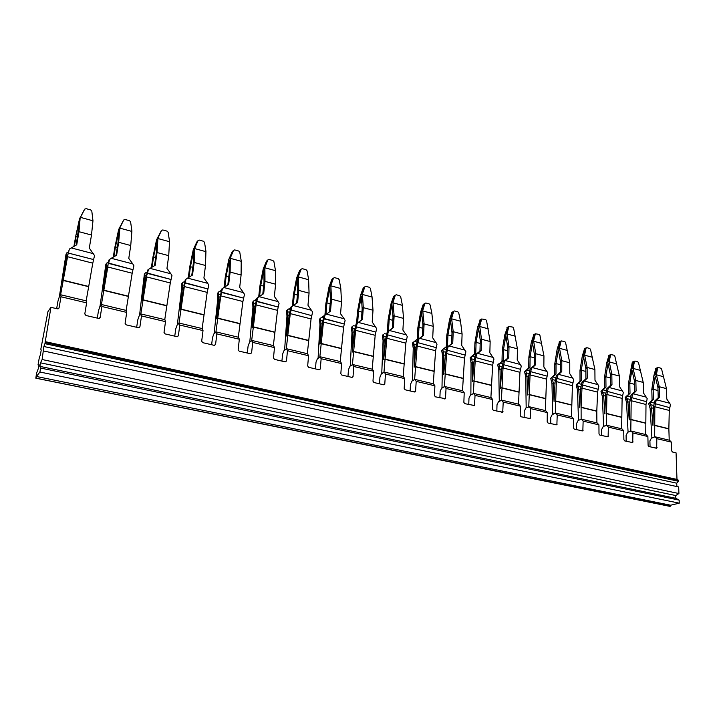 <?xml version="1.0" encoding="UTF-8"?>
<svg xmlns="http://www.w3.org/2000/svg" width="715" height="715" viewBox="0 0 715 715"><rect width="100%" height="100%" fill="white"/><g stroke="black" fill="none" stroke-linecap="round" stroke-linejoin="round"><path stroke-width="1.07" d="M656.54 448.26L648.907 446.526L648.103 445.356L647.879 436.525L646.092 434.64L631.148 431.074L627.734 432.218L626.09 435.238L626.197 441.244M631.148 431.074L632.909 432.959L647.879 436.525M650.06 446.795L649.908 440.86L651.562 437.884L655.012 436.776L656.817 438.653L671.367 442.12L669.535 440.243L655.012 436.776M677.713 479.631L678.49 481.284L44.938 343.665L50.926 307.325L47.95 311.624L40.818 349.224L41.22 350.073L40.255 355.489L39.531 356.454L38.029 364.882L39.057 364.73L38.422 368.279L36.528 373.302L35.83 378.19L669.58 506.3M56.637 308.657L57.96 301.14L59.336 296.752L60.632 295.009M97.303 318.121L98.491 310.712L99.823 306.646L101.333 305.019L107.804 266.999L132.186 273.228L126.126 310.399M136.672 327.291L137.754 319.971L139.121 315.985L140.81 314.162L146.7 276.937L170.295 282.961L164.754 319.632M174.764 336.157L175.729 328.936L177.132 325.03L178.938 323.546L184.345 286.554L207.189 292.381L202.131 328.56M211.631 344.737L212.489 337.614L213.919 333.78L215.867 332.359L220.792 295.858L242.903 301.516L238.309 337.212M247.327 353.049L248.096 346.015L249.553 342.262L251.626 340.894L256.086 304.876L277.518 310.355L273.353 345.577M281.916 361.102L282.586 354.157L284.07 350.475L286.268 348.902L290.29 313.617L311.07 318.926L307.316 353.693M315.449 368.904L316.03 362.058L317.54 358.43L319.837 356.919L323.457 322.09L343.611 327.238L340.242 361.567M347.964 376.474L348.464 369.709L349.993 366.151L352.388 364.954L355.623 330.303L375.187 335.308L372.184 369.199M379.513 383.812L379.933 377.136L381.479 373.641L384.241 372.077L385.465 374.034L404.717 378.619L403.448 376.662L384.241 372.077M410.133 390.944L410.481 384.348L412.046 380.916L414.906 379.406L416.202 381.354L434.899 385.805L433.549 383.857L414.906 379.406M439.877 397.871L440.154 391.355L441.736 387.977L444.381 386.663L446.598 353.55L464.518 358.126L462.498 390.774M468.763 404.592L468.977 398.157L470.568 394.832L473.312 393.822L475.207 360.861L492.626 365.302L490.901 397.558M496.845 411.125L496.997 404.77L498.605 401.499L501.394 400.284L503.02 367.966L519.948 372.292L518.509 404.154M524.149 417.489L524.247 411.197L525.856 407.988L528.743 407.05L530.065 374.875L546.537 379.075L545.357 410.571M550.711 423.664L550.747 417.453L552.373 414.289L555.609 413.02L557.226 414.932L573.448 418.802L571.803 416.89L555.609 413.02M576.549 429.679L576.54 423.539L578.167 420.429L581.465 419.205L583.136 421.108L598.929 424.862L597.231 422.967L581.465 419.205M601.708 435.542L601.646 429.465L603.281 426.399L606.338 425.568L606.91 394.501L622.113 398.389L621.639 428.803M656.701 448.216L656.817 438.653M671.367 442.12L671.653 450.852L672.449 452.005L676.068 452.845L676.98 479.416M35.884 378.146L670.697 506.22L35.83 378.19M39.915 372.032L40.612 368.064L39.888 366.393L675.818 498.292L679.143 500.098L679.25 503.154L39.915 372.032L36.402 376.483L36.179 377.779M39.888 366.393L40.523 362.827L42.122 359.529L43.865 346.516L44.938 343.665M59.39 296.796L60.775 294.786L61.007 296.761L59.059 307.924L57.468 308.853L50.926 307.325M60.775 294.786L86.3 300.89L86.622 302.865L84.799 313.93L85.934 315.476L98.625 318.425L100.145 317.514L101.905 306.503L126.725 312.41L126.269 310.435L101.53 304.527L101.905 306.503M126.725 312.41L125.08 323.323L126.197 324.851L138.46 327.702L139.917 326.791L141.499 315.932L165.505 321.652L164.924 319.668L140.998 313.957L141.499 315.932M139.479 315.851L140.998 313.957M165.505 321.652L164.021 332.412L165.111 333.905L176.971 336.667L178.375 335.764L179.796 325.048L203.015 330.58L202.309 328.605L179.161 323.073L179.796 325.048M179.161 323.073L177.329 324.833L181.547 289.459L181.619 283.864L182.459 282.666L181.601 286.76L182.45 284.838L182.37 288.449L181.547 289.459M203.015 330.58L201.693 341.207L202.765 342.673L214.241 345.345L215.581 344.442L216.851 333.878L239.328 339.232L238.515 337.257L216.1 331.903L216.851 333.878M216.1 331.903L214.143 333.592L217.789 298.664L217.718 293.123L218.611 291.961L218.665 294.106L217.78 295.983L218.656 294.106L218.674 297.681L217.789 298.664M239.328 339.232L238.149 349.912L239.203 351.154L250.313 353.737L251.6 352.844L252.717 342.413L274.497 347.606L273.577 345.631L251.868 340.447L252.717 342.413M251.868 340.447L249.785 342.083L252.904 307.575L252.699 302.088L253.637 300.961L253.745 303.089L252.833 304.921L253.745 303.089L253.843 306.628L252.904 307.575M274.497 347.606L273.461 357.947L274.489 359.368L285.249 361.87L286.483 361.004L287.466 350.69L308.567 355.721L307.548 353.755L286.509 348.723L287.466 350.69M284.57 350.377L286.509 348.723M308.567 355.721L307.673 365.928L308.674 367.322L319.105 369.753L320.266 369.038L321.142 358.716L341.6 363.586L340.492 361.62L320.088 356.749L321.142 358.716M318.059 358.349L319.837 356.919M341.6 363.586L340.823 373.668L341.806 375.035L351.923 377.395L353.004 376.814L353.791 366.491L373.632 371.21L372.444 369.262L352.656 364.525L353.791 366.491M352.656 364.525L350.252 365.991L351.977 332.734L351.405 327.39L352.459 326.353L352.718 328.426L351.735 330.151L352.709 328.426L353.04 331.867L351.977 332.734M373.632 371.21L372.98 381.167L373.945 382.516L383.758 384.804L384.75 384.339L385.465 374.034M404.717 378.619L404.181 388.451L405.128 389.773L414.646 391.999L415.549 391.632L416.202 381.354M434.899 385.805L434.461 395.511L435.39 396.825L445.454 398.693L446.044 388.459L464.205 392.785L462.793 390.846L444.676 386.52L446.044 388.459M451.576 343.745L452.756 343.093L453.185 332.278L452.005 332.94L451.576 343.745L446.839 347.383L445.436 354.023L443.738 374.445L443.738 354.944L442.567 355.73L441.986 388.111L444.676 386.52M464.205 392.785L463.865 402.375L464.777 403.662L474.501 405.53L475.037 395.359L492.68 399.56L491.205 397.629L473.598 393.429L475.037 395.359M492.68 399.56L492.438 409.043L493.332 410.312L502.734 412.171L503.208 402.071L520.359 406.156L518.822 404.234L501.707 400.141L503.208 402.071M499.258 401.473L501.394 400.284M520.359 406.156L520.207 415.522L521.083 416.774L530.181 418.606L530.593 408.596L547.27 412.564L545.67 410.651L529.029 406.674L530.593 408.596M547.27 412.564L547.198 421.814L548.065 423.048L556.869 424.862L557.226 414.932M573.448 418.802L573.457 427.945L574.306 429.161L582.841 430.948L583.136 421.108M598.929 424.862L599.009 433.907L599.849 435.104L608.116 436.856L608.358 427.114L623.73 430.77L621.978 428.884L606.642 425.219L608.358 427.114M606.642 425.219L603.621 426.283L602.325 396.289L600.984 391.364L602.977 389.97L600.984 391.364M623.73 430.77L623.882 439.707L624.704 440.896L632.73 442.612L632.909 432.959M38.994 365.088L38.029 364.882M36.402 376.483L670.67 505.219L670.697 506.22M679.143 500.098L40.612 368.064M675.818 498.292L675.729 495.54L40.523 362.827M42.122 359.529L678.919 493.529L678.687 486.942L43.642 350.994M676.864 486.558L676.748 483.188L43.865 346.516M528.716 406.808L526.142 407.872M86.622 302.865L61.007 296.761M678.49 481.284L676.748 483.188M678.919 493.529L675.729 495.54M679.25 503.154L670.67 505.219M630.836 431.199L628.047 432.119M139.497 315.833L144.341 274.31L145.127 273.076L144.242 277.223L145.056 275.266L144.886 278.913L144.108 279.958M148.398 269.519L147.487 273.425L171.073 279.485L171.966 275.615L170.876 273.782L150.007 268.366L148.398 269.519L147.701 270.038L145.976 277.635L142.16 300.622L144.886 278.913L145.726 279.127M145.976 277.635L147.487 273.425L147.022 272.96L171.073 279.476L170.295 282.961M147.281 271.968L145.127 273.076M152.072 267.142L153.546 256.953L155.682 257.516M154.494 265.712L156.219 253.762L157.023 240.499L153.636 256.551L152.84 257.552L151.392 267.553M150.007 268.366L155.2 265.301L157.032 252.538L157.935 238.104L156.567 239.784L152.992 256.837M170.876 273.782L166.953 268.375L168.731 255.666L169.518 241.268L168.15 232.241L167.096 231.142L162.797 229.944L161.51 230.444L157.935 238.104M157.032 252.538L168.731 255.666M157.872 238.524L169.464 241.697M161.51 230.444L156.567 239.784M161.143 230.918L157.327 238.908M652.339 437.884L654.708 436.892M654.672 401.115L653.474 407.094L652.974 425.514L651.481 407.8L649.998 402.804L649.417 403.144L653.439 399.408L653.161 389.273L655.19 376.179L657.925 387.485L658.22 397.674L654.672 401.115L656.039 400.918L654.842 406.746L654.672 436.883M653.439 408.301L651.481 407.8L650.123 408.426L651.901 437.777M654.35 425.184L668.856 428.741L669.222 440.172M668.856 428.741L669.276 410.437L670.456 404.654L669.669 403.233L656.897 399.917L656.039 400.918M650.123 408.426L648.666 403.591L652.08 399.908L653.439 399.408M650.596 404.681L649.47 406.093L650.596 404.681L653.635 405.468L650.596 404.681M649.417 403.144L648.666 403.591M654.288 403.054L650.748 402.143L649.39 402.634M653.161 389.273L658.014 390.56M655.53 400.418L656.897 399.917L659.596 397.174L658.22 397.674M655.923 368.27L653.939 375.375L651.803 389.541L652.08 399.908M655.432 368.779L658.193 367.483L660.848 368.216L661.607 369.101L666.46 388.638L666.791 399.05L669.669 403.233M657.72 367.564L656.388 374.785L659.284 386.726L659.596 397.174M659.284 386.726L666.46 388.638M656.37 374.428L653.939 375.375M656.388 374.785L663.52 376.733M657.505 367.957L656.468 368.422L655.298 374.901M630.8 431.19L631.193 400.704L645.994 404.484L645.734 434.559M634.732 391.543L636.091 391.025L635.867 381.032L634.518 381.56L634.732 391.543L631.059 395.011L630.55 397.326L629.835 401.061L629.209 419.848L627.877 401.794L626.447 396.754L625.133 397.558L626.537 402.438L628.074 432.11M632.775 361.862L635.018 361.048L637.735 361.808L638.513 362.693L643.223 382.436L643.473 392.955L647.2 398.63L645.994 404.484M631.059 395.011L632.4 394.805L631.193 400.704L629.835 401.061M625.133 397.558L626.447 396.754M630.666 396.977L627.225 396.092L630.013 393.339L629.817 383.097L634.58 384.357M634.518 381.56L635.742 379.96L635.858 380.469L643.223 382.436M631.944 394.305L633.302 393.795L632.4 394.805M625.893 396.602L630.013 393.339M632.266 362.371L628.476 383.365L628.682 393.849M634.446 380.97L631.908 369.843L629.817 383.097M635.867 381.032L635.858 380.469M646.396 397.191L633.302 393.795L636.091 391.025M634.509 361.147L633.088 368.413L635.742 379.96M633.079 368.064L630.684 369.038M633.088 368.413L640.408 370.415M634.303 361.531L633.284 362.005L632.024 368.547M610.628 385.251L611.969 384.715L611.826 374.615L610.494 375.161L610.628 385.251L606.829 388.745L606.311 391.087L605.578 394.877L604.819 413.878L603.648 395.627L602.28 390.551M611.826 374.615L611.817 374.043L619.378 376.063L619.548 386.699L623.328 392.455L622.113 398.389M606.829 388.745L608.143 388.522L606.91 394.501L605.578 394.877M601.02 391.328L602.977 389.97M606.427 390.739L603.094 389.881L605.98 387.11L605.864 376.751L610.538 377.985M610.494 375.161L608.018 363.336L605.918 376.421L604.64 376.456L604.55 377.037L604.667 387.637L605.98 387.11M607.741 388.031L609.073 387.503L608.143 388.522M601.78 390.399L604.667 387.637M611.817 374.043L609.18 361.522L606.821 362.532L604.64 376.456M622.515 390.998L609.073 387.503L611.969 384.715M619.378 376.063L614.82 356.124L614.033 355.221L610.69 354.569L609.18 361.522M609.189 361.879L616.705 363.935M609.019 355.284L606.821 362.532M608.492 355.802L609.502 355.418L608.134 362.022M610.503 354.926L609.502 355.418L609.984 354.908M581.17 419.33L578.498 420.304L577.47 389.979L576.201 385.01L578.176 383.562L576.469 384.688M581.134 419.33L581.098 407.407L596.793 411.259L596.891 422.887M581.098 407.407L581.983 388.138L583.243 382.078L587.203 378.244L587.14 368.028L585.835 368.591L583.494 356.651L581.331 369.905L580.08 369.95L579.99 370.54L580.017 381.256L581.313 380.711L581.277 370.236L585.853 371.451M585.835 368.591L585.889 378.798L581.938 382.31L580.669 388.522L579.776 407.747L578.775 389.3L577.479 384.169L576.201 385.01M596.793 411.259L597.588 392.124L598.83 386.118L594.987 380.282L594.898 369.521L590.51 349.385L589.705 348.473L586.845 347.678L586.077 348.16L584.647 354.819L582.332 355.856L580.08 369.95M578.176 383.562L577.479 384.169M581.536 384.33L578.319 383.499L581.313 380.711M581.938 382.31L583.243 382.078M582.886 381.596L584.2 381.05L597.999 384.634M587.14 368.028L587.14 367.447L594.898 369.521M577.023 384.044L580.017 381.256M587.14 367.447L584.655 355.176L592.369 357.286M585.889 378.798L587.203 378.244M584.655 348.536L582.332 355.856M584.101 349.063L585.093 348.661L583.628 355.328M586.077 348.16L585.093 348.661L585.594 348.151M553.097 414.262L555.287 413.154L556.368 381.596L572.402 385.689L571.473 416.818M560.471 372.166L561.767 371.594L561.793 361.263L560.506 361.844L560.471 372.166L556.386 375.706L555.85 378.11L555.09 381.998L554.053 401.455L553.222 382.802L551.998 377.627L550.747 378.485L551.953 383.499L552.695 414.164M561.793 361.263L561.793 360.682L569.766 362.809L569.766 373.686L573.671 379.602L572.402 385.689M556.386 375.706L557.655 375.455L556.368 381.596L555.09 381.998M551.283 377.869L550.747 378.485M555.975 377.752L552.874 376.957L555.984 374.142L556.038 363.551L560.497 364.739M560.506 361.844L558.317 349.796L556.091 363.22L554.867 363.274L554.769 363.872L554.715 374.705L555.984 374.142M557.36 374.982L558.647 374.419L557.655 375.455M551.605 377.511L554.715 374.705M561.793 360.682L559.461 347.928L557.191 349L554.867 363.274M572.831 378.101L558.647 374.419L561.767 371.594M569.766 362.809L565.556 342.467L564.734 341.538L561.159 340.885L559.461 347.928M559.47 348.294L567.388 350.457M559.639 341.609L557.191 349M559.058 342.136L560.033 341.725L558.46 348.455M560.998 341.207L560.033 341.725L560.56 341.207M534.364 365.347L535.633 364.766L535.758 354.309L534.489 354.917L534.364 365.347L530.128 368.913L528.805 375.286L527.616 394.975L526.973 376.126L525.829 370.897L524.596 371.782L525.731 376.841L526.177 407.854M535.758 354.309L535.758 353.719L543.945 355.909L543.847 366.911L547.833 372.908L546.537 379.075M530.128 368.913L531.37 368.654L530.065 374.875L528.805 375.286M525.65 370.728L526.74 370.227L525.829 370.897M525.427 370.879L524.596 371.782M529.708 370.987L526.74 370.227L529.967 367.394L530.11 356.687L534.462 357.84M534.489 354.917L532.461 342.753L530.173 356.347L528.975 356.41L528.877 357.026L528.716 367.975L529.967 367.394M531.138 368.189L532.398 367.608L531.37 368.654M525.498 370.799L528.716 367.975M535.758 353.719L533.596 340.849L531.361 341.958L528.975 356.41M546.966 371.389L532.398 367.608L535.633 364.766M543.945 355.909L539.923 335.362L539.092 334.414L535.383 333.78L533.596 340.849M533.605 341.225L541.738 343.441M533.944 334.495L531.361 341.958M533.345 335.022L534.293 334.593L532.612 341.395M535.249 334.066L534.293 334.593L534.847 334.084M499.293 401.455L498.775 370.004L497.72 364.891L503.226 360.458L503.476 349.635L507.695 350.752M507.534 358.349L508.776 357.741L508.991 347.168L507.757 347.794L507.534 358.349L503.137 361.933L501.787 368.395L500.437 388.325L500 369.262L498.936 363.989L497.72 364.891M508.991 347.168L509.009 346.578L517.419 348.822L517.222 359.949L521.271 366.035L519.948 372.292M503.137 361.933L504.352 361.656L503.02 367.966L501.787 368.395M498.668 363.908L499.883 363.309L498.936 363.989M502.708 364.042L499.883 363.309L503.226 360.458M507.757 347.794L505.898 335.523L503.53 349.286L502.368 349.367L502.261 349.984L502.01 361.057M504.182 361.209L505.416 360.601L504.352 361.656M509.009 346.578L507.024 333.583L504.835 334.727L502.368 349.367M520.395 364.489L505.416 360.601L508.776 357.741M517.419 348.822L513.593 328.06L512.744 327.104L508.901 326.478L507.024 333.583M507.024 333.959L515.381 336.238M507.561 327.193L504.835 334.727M506.926 327.72L507.856 327.282L506.059 334.146M508.794 326.728L507.856 327.282L508.437 326.755M471.239 394.778L473.294 393.572M479.953 351.145L481.159 350.52L481.481 339.831L480.274 340.474L479.953 351.145L475.386 354.756L474.009 361.307L472.49 381.488L472.266 362.201L471.283 356.883L470.104 357.813L471.069 362.97L470.872 394.698M481.481 339.831L481.499 339.223L490.15 341.538L489.847 352.79L493.967 358.966L492.626 365.302M475.386 354.756L476.565 354.461L475.207 360.861L474.009 361.307M470.104 357.813L471.283 356.883M474.948 356.892L472.266 356.204L475.743 353.335L476.092 342.378L480.185 343.459M480.274 340.474L478.594 328.078L476.154 342.029L475.028 342.128L474.912 342.753L474.554 353.952L475.743 353.335M476.467 354.023L477.674 353.398L476.565 354.461M471.078 356.821L474.554 353.952M481.499 339.223L479.702 326.112L477.566 327.291L475.028 342.128M493.073 357.402L477.674 353.398L481.159 350.52M490.15 341.538L486.54 320.561L485.673 319.587L481.687 318.988L479.702 326.112M479.702 326.487L488.291 328.837M480.444 319.677L477.566 327.291M479.783 320.213L480.686 319.757L478.764 326.692M445.329 355.346L443.738 354.944L442.844 349.581L441.691 350.529L442.567 355.73M453.185 332.278L453.212 331.671L462.104 334.048L461.684 345.434L465.885 351.7L464.518 358.126M446.839 347.383L447.992 347.07L446.598 353.55L445.436 354.023M441.691 350.529L442.844 349.581M446.392 349.537L443.872 348.893L447.483 346.006L447.939 334.924L451.889 335.97M452.005 332.94L450.522 320.436L448.001 334.566L446.911 334.674L446.795 335.308L446.321 346.65L447.483 346.006M447.956 346.641L449.136 345.997L447.992 347.07M442.71 349.528L446.321 346.65M453.212 331.671L451.612 318.425L449.538 319.65L446.911 334.674M464.982 350.109L449.136 345.997L452.756 343.093M462.104 334.048L460.451 320.847L458.717 312.848L457.841 311.865L454.552 310.945L453.703 311.284L451.612 318.425M451.612 318.81L460.442 321.223M452.577 311.963L451.871 312.5L449.538 319.65M451.871 312.5L452.756 312.026L450.7 319.024M412.671 380.845L414.62 379.558L417.158 346.024L435.596 350.734L433.272 383.794M422.386 336.13L423.53 335.451L424.067 324.512L422.931 325.2L422.386 336.13L417.471 339.786L416.032 346.525L414.146 367.206L414.378 347.472L413.592 342.065L412.466 343.039L413.243 348.285L412.332 380.764M424.067 324.512L424.102 323.895L433.254 326.335L432.718 337.855L436.999 344.219L435.596 350.734M417.471 339.786L418.579 339.455L417.158 346.024L416.032 346.525M423.915 304.018L423.226 304.411L420.706 311.794L417.873 327.658L417.274 339.125L413.592 342.065M417.006 341.976L414.655 341.368L418.4 338.463L418.981 327.256L422.78 328.257M422.931 325.2L421.644 312.571L419.044 326.898L417.989 327.014M418.624 339.044L419.759 338.374L418.579 339.455M417.274 339.125L418.4 338.463M424.102 323.895L422.726 310.524L420.706 311.794M436.07 342.601L419.759 338.374L423.53 335.451M433.254 326.335L431.815 313.009L430.108 304.912L429.215 303.911L425.836 302.972L424.925 303.375L422.726 310.524M422.708 310.918L431.797 313.393M423.164 304.563L424.022 304.072L421.832 311.141M382.078 373.561L383.964 372.238L386.851 338.284L405.834 343.137L403.18 376.599M392.329 328.283L393.438 327.586L394.099 316.513L393 317.228L392.329 328.283L387.226 331.966L385.76 338.803L383.678 359.743L384.161 339.786L383.472 334.325L382.382 335.326L383.061 340.626L381.756 373.489M394.099 316.513L394.144 315.887L403.564 318.407L402.903 330.062L407.264 336.524L405.834 343.137M387.226 331.966L388.299 331.617L386.851 338.284L385.76 338.803M388.477 330.705L389.175 319.364L392.812 320.32M393 317.228L391.927 304.474L389.246 318.997L388.227 319.14L388.102 319.784L387.387 331.394M388.424 331.215L389.523 330.527L388.299 331.617M394.144 315.887L392.991 302.391L391.034 303.705L388.227 319.14M406.317 334.879L389.523 330.527L393.438 327.586M403.564 318.407L402.348 304.947L400.677 296.752L399.757 295.733L396.28 294.768L395.306 295.241L392.991 302.391M392.973 302.785L402.331 305.341M394.501 295.858L393.625 296.394L391.034 303.705M393.625 296.394L394.466 295.858L392.124 303.035M394.466 295.858L395.189 295.349M361.388 320.204L362.451 319.489L363.247 308.272L362.174 309.014L361.388 320.204L356.079 323.913L354.577 330.848L352.289 352.057L353.04 331.867L354.434 332.225M363.247 308.272L363.292 307.647L372.998 310.239L372.202 322.036L376.644 328.596L375.187 335.308M356.079 323.913L357.107 323.546L355.623 330.303L354.577 330.848M353.156 325.933L352.459 326.353M357.67 322.715L358.492 311.231L361.96 312.151M362.174 309.014L361.334 296.144L358.564 310.864L357.589 311.025L357.464 311.686L356.615 323.421M357.321 323.162L358.385 322.447L357.107 323.546M363.292 307.647L362.38 294.026L360.494 295.375L357.589 311.025M375.679 326.934L358.385 322.447L362.451 319.489M372.998 310.239L372.015 296.654L370.379 288.351L369.441 287.323L365.866 286.322L364.847 286.822L362.38 294.026M362.362 294.419L371.988 297.047M364.847 286.822L363.229 287.993L360.494 295.375M364.713 286.93L361.549 294.678M318.086 358.331L319.954 324.601L319.489 319.212L320.517 318.148L320.722 320.24L319.766 322M323.984 315.619L324.968 315.226L324.145 318.836L344.29 324.002L345.104 320.436L344.121 318.738L326.299 314.117L323.984 315.619L322.456 322.653L319.945 344.138L320.972 323.707L320.722 320.24L319.766 321.991M344.29 324.002L343.611 327.238M344.29 324.011L323.377 318.309L324.145 318.836L323.457 322.09L322.456 322.653M323.949 315.878L320.517 318.148M325.942 314.377L326.898 302.865L330.169 303.732M329.499 311.865L330.455 300.202L329.83 287.564L326.969 302.49L325.906 303.339L324.932 315.065M330.446 299.898L331.483 298.593L331.51 299.156L330.527 311.141L324.968 315.226M344.121 318.738L340.572 313.769L341.511 301.828L340.778 288.109L339.178 279.699L338.231 278.653L334.54 277.626L333.485 278.126L330.857 285.401L329.043 286.804L326.04 302.668M331.51 299.156L341.511 301.828M331.483 298.593L330.857 285.401M330.831 285.803L340.751 288.511M333.485 278.126L331.93 279.333L329.043 286.804M333.315 278.26L330.053 286.08M284.588 350.359L286.947 316.218L286.608 310.775L287.582 309.684L287.743 311.794L286.813 313.59L287.743 311.794L287.922 315.306L286.947 316.218M292.238 306.306L290.907 307.066L289.334 314.207L286.599 335.979L287.922 315.306L289.155 315.619M311.588 310.301L293.213 305.528L297.619 302.534L298.754 290.406L309.059 293.159L307.977 305.242L312.598 312.017L311.07 318.926M290.907 307.066L291.836 306.646L290.29 313.617L289.334 314.207M290.808 307.647L287.582 309.684M293.266 305.493L294.33 294.24L297.413 295.054M296.645 303.196L297.744 291.488L297.36 278.716L294.41 293.865L293.4 294.732L292.301 306.252M293.213 305.528L291.836 306.646M298.754 290.406L298.37 276.517L296.636 277.965L293.525 294.053M309.059 293.159L308.594 279.315L307.039 270.788L306.065 269.725L302.266 268.67L301.167 269.162L298.37 276.517M298.343 276.919L308.567 279.717M301.167 269.162L299.683 270.422L296.636 277.965M300.97 269.341L297.601 277.223M257.668 297.806L256.81 301.524L278.233 307.021L279.082 303.348L278.055 301.596L259.098 296.671L256.792 298.244L255.184 305.493L252.189 327.559L253.843 306.628L254.987 306.923M278.233 307.021L277.518 310.355M278.233 307.03L256.149 301.024L256.81 301.524L256.086 304.876L255.184 305.493M256.622 299.156L253.637 300.961M259.599 296.35L260.769 285.348L263.629 286.107M262.771 294.267L264.014 282.497L263.898 269.609L260.841 284.963L259.885 285.866L258.696 296.993M259.098 296.671L263.683 293.668L264.979 281.379L264.89 267.356L263.236 268.858L260.019 285.178M278.055 301.596L274.363 296.457L275.606 284.221L275.427 270.234L273.917 261.61L272.924 260.519L269.001 259.438L267.866 259.929L264.89 267.356M264.979 281.379L275.606 284.221M264.854 267.768L275.391 270.645M267.866 259.929L266.445 261.234L263.236 268.858M267.633 260.162L264.157 268.089M222.41 288.672L221.534 292.453L243.645 298.128L244.503 294.392L243.457 292.614L223.893 287.537L221.587 289.137L216.69 318.863M219.728 297.949L218.674 297.681L216.69 318.872M243.645 298.128L242.903 301.516M220.926 291.97L221.534 292.453L220.792 295.858L219.943 296.502M221.337 290.388L218.611 291.961M224.876 286.921L226.146 276.178L228.782 276.875M227.817 285.053L229.211 273.219L229.39 260.206L226.226 275.793L225.314 276.732L224.045 287.448M223.893 287.537L228.666 284.507L230.132 272.066L230.355 257.909L228.791 259.474L225.457 276.026M243.457 292.614L239.695 287.394L241.098 274.998L241.223 260.886L239.757 252.136L238.747 251.037L234.708 249.91L233.519 250.411L230.355 257.909M230.132 272.066L241.098 274.998M230.31 258.33L241.187 261.297M233.519 250.411L232.178 251.752L228.791 259.474M233.242 250.706L229.658 258.66M186.007 279.252L185.114 283.095L207.94 288.958L208.816 285.16L207.743 283.346L187.553 278.108L185.239 279.744L180.028 309.89L182.37 288.449L183.326 288.69M183.558 287.216L184.345 286.554L185.114 283.095L184.577 282.613L207.94 288.949L207.189 292.381M184.908 281.335L182.459 282.666M189.055 277.188L190.431 266.722L192.818 267.356M191.745 275.534L193.3 263.647L193.783 250.509L190.512 266.329L189.654 267.294L188.286 277.652M187.553 278.108L192.523 275.06L194.167 262.459L194.721 248.168L193.247 249.785L189.797 266.588M207.743 283.346L203.909 278.037L205.491 265.488L205.938 251.233L204.526 242.367L203.489 241.25L199.315 240.088L198.082 240.58L194.721 248.168M194.167 262.459L205.491 265.488M194.668 248.588L205.893 251.653M198.082 240.58L196.822 241.983L193.247 249.785M197.769 240.964L194.069 248.945M100.163 306.467L101.36 304.742M109.538 259.456L108.609 263.424L132.981 269.689L133.902 265.766L132.776 263.889L111.218 258.294L108.912 260.01L103.005 291.041L106.142 269.055L106.553 263.165L105.829 264.434L99.993 306.431M107.143 267.723L107.804 266.999L108.215 262.968L132.981 269.68L132.186 273.228M108.394 262.289L106.553 263.165M113.891 256.774L115.455 246.863L117.305 247.354M116.009 255.568L117.903 243.547L119.056 230.159L115.544 246.46L114.811 247.497L113.292 257.114M111.218 258.294L116.625 255.219L118.663 242.287L119.932 227.71L118.681 229.452L114.972 246.764M132.776 263.889L128.772 258.392L130.747 245.522L131.909 230.981L130.577 221.739L129.522 220.712L125.071 219.478L123.731 219.97L119.932 227.71M118.663 242.287L130.747 245.522M119.87 228.139L131.846 231.41M123.731 219.97L118.681 229.452M123.329 220.578L119.378 228.55M86.175 300.854L92.789 263.165L67.567 256.721L60.561 294.991M92.789 263.165L93.611 259.563L68.408 253.083L69.355 249.052L66.987 257.48L62.518 281.129L66.084 258.866L66.683 252.922L66.012 254.236L59.336 296.752M88.571 286.447L63.143 280.191M66.987 257.48L68.399 253.092L93.611 259.572M68.193 252.261L66.683 252.922M93.611 259.563L94.541 255.577L89.303 248.078L91.493 235.029L78.999 231.696L76.737 244.789L69.355 249.052M76.228 245.075L79.83 219.469L75.683 236.361L79.535 218.781L84.2 209.996L79.535 218.781M77.64 236.844L76.094 236.442L74.431 246.058M78.999 231.696L80.16 217.834M91.493 235.029L92.968 220.792L80.598 217.405M75.683 236.361L73.922 246.335M92.968 220.792L91.806 211.113L90.689 209.933L86.095 208.655L84.701 209.146L80.67 216.967M655.271 448.01L657.067 447.456M59.059 307.924L58.496 308.719M99.421 318.381L100.145 317.514M139.041 327.711L139.917 326.791M177.374 336.702L178.375 335.764M214.473 345.372L215.581 344.442M250.402 353.755L251.6 352.844M285.222 361.862L286.483 360.986L285.231 361.87M318.962 369.718L320.293 368.877M351.682 377.332L353.067 376.519M383.419 384.724L384.858 383.937M414.217 391.892L415.701 391.132M444.113 398.854L445.651 398.121M473.16 405.62L474.733 404.913M501.385 412.189L503.002 411.5M528.823 418.57L530.467 417.918M555.501 424.781L557.191 424.147M581.456 430.823L583.172 430.207M606.722 436.704L608.465 436.114M631.318 442.433L633.088 441.861M45.134 342.565L678.455 480.426M142.875 299.987L166.658 305.814M142.911 299.755L166.693 305.591M146.369 275.606L145.056 275.266L146.369 275.597M146.611 272.37L147.147 272.504M153.493 257.329L152.742 258.231M156.934 253.217L156.165 254.138M156.236 253.432L157.068 251.957M654.35 425.371L668.856 428.92M653.474 407.094L654.842 406.746L669.276 410.437M654.171 403.403L669.794 407.693L654.171 403.403M653.17 389.586L651.812 390.095M653.206 388.96L651.892 388.969M659.302 387.28L657.934 387.798M657.854 387.208L659.167 386.225M630.576 419.535L645.457 423.191M629.799 402.277L627.877 401.794L626.537 402.438M630.576 419.348L645.457 423.003M630.004 399.417L627.028 398.657L625.911 400.087L627.028 398.648L630.004 399.417M630.55 397.334L646.53 401.705L630.55 397.326M629.861 382.775L628.565 382.793M629.817 383.401L628.485 383.928M606.159 413.556L621.442 417.301M605.534 396.11L603.648 395.627L602.325 396.289M606.168 413.368L621.442 417.113M605.757 393.205L602.843 392.464L601.726 393.92L602.843 392.455L605.757 393.205M606.311 391.096L622.649 395.574L606.311 391.087M605.864 377.064L604.55 377.6M610.431 374.562L611.709 373.534M581.098 407.219L596.793 411.062M580.616 389.764L578.775 389.3L577.47 389.979M580.669 388.522L581.983 388.138L597.588 392.124M580.857 386.833L578.006 386.109L576.907 387.584L578.006 386.1L580.857 386.833M581.42 384.688L598.142 389.273L581.42 384.697M581.277 370.558L579.99 371.112M585.773 367.984L587.033 366.938M555.341 401.097L571.464 405.048M555.019 383.258L553.222 382.802L551.953 383.499M555.349 400.901L571.473 404.86M555.287 380.291L552.507 379.576L551.417 381.086L552.498 379.576L555.287 380.282M555.85 378.119L572.965 382.802L555.85 378.11M556.038 363.872L554.769 364.453M560.453 361.236L561.704 360.163M528.877 394.608L545.456 398.675M528.725 376.564L526.973 376.126L525.731 376.841M528.885 394.412L545.456 398.478M529.02 373.561L526.303 372.873L525.221 374.401L526.303 372.864L529.02 373.561M529.583 371.362L547.109 376.153L529.592 371.353M530.11 357.008L528.868 357.607M534.445 354.3L535.669 353.201M501.68 387.941L518.715 392.115M501.707 369.691L500 369.262L498.775 370.004M501.689 387.745L518.724 391.918M502.01 366.652L499.374 365.973L498.31 367.537L499.374 365.973L502.01 366.643M520.547 369.315L502.591 364.409L520.538 369.324M503.467 349.957L502.252 350.573M507.722 347.168L508.919 346.051M473.696 381.086L491.223 385.376M473.911 362.621L472.266 362.201L471.069 362.97M473.705 380.881L491.232 385.179M474.242 359.538L471.694 358.885L470.64 360.485L471.694 358.885L474.242 359.538M474.823 357.277L493.225 362.299L474.832 357.268M476.083 342.708L474.894 343.343M480.248 339.84L481.427 338.695M444.909 374.025L462.936 378.441M444.927 373.82L462.954 378.244M445.677 352.227L443.22 351.601L442.183 353.219L443.22 351.592L445.686 352.227M446.267 349.93L465.134 355.078L446.276 349.921M447.93 335.264L446.768 335.916M451.987 332.305L453.14 331.134M415.281 366.759L433.835 371.308M415.907 347.865L414.378 347.472L413.243 348.285M415.299 366.554L433.853 371.103M416.291 344.702L413.922 344.103L412.904 345.756L413.922 344.094L416.291 344.702M436.23 347.642L416.89 342.369L436.23 347.651M418.963 327.595L417.837 328.274M422.914 324.556L424.04 323.35M384.768 359.279L403.886 363.971M385.626 340.161L384.161 339.786L383.061 340.626M384.786 359.073L403.895 363.756M386.029 336.962L383.767 336.381L382.766 338.07L383.767 336.372L386.029 336.953M386.636 334.593L406.478 340L386.636 334.584M384.581 333.628L386.752 334.191M389.157 319.703L388.066 320.409M392.991 316.575L394.09 315.342M353.344 351.574L373.033 356.401M353.362 351.369L373.051 356.195M354.863 328.98L352.718 328.426L354.863 328.971M355.471 326.576L375.849 332.126L355.48 326.567M353.612 325.656L355.596 326.165M358.474 311.579L357.42 312.312M362.183 308.362L363.247 307.093M320.946 343.638L341.243 348.616M322.295 324.047L320.972 323.707L319.954 324.601M320.972 343.423L341.261 348.402M322.751 320.758L320.722 320.24L322.76 320.758M321.714 317.442L323.493 317.907M326.862 303.214L325.852 303.973M331.456 299.791L330.428 300.559M287.546 335.451L308.478 340.581M287.573 335.237L308.496 340.367M289.655 312.285L287.743 311.794L289.655 312.276M311.767 315.646L290.281 309.801L311.767 315.655M288.842 308.987L290.397 309.389M294.303 294.598L293.338 295.375M298.691 291.05L297.708 291.845M297.735 291.175L298.736 289.843M253.092 327.005L274.685 332.296M253.119 326.782L274.712 332.082M255.514 303.544L253.745 303.089L255.514 303.544M254.942 300.255L256.274 300.595M260.725 285.714L259.813 286.518M264.907 282.032L263.969 282.854M264.005 282.175L264.97 280.807M217.539 318.291L239.82 323.752M217.566 318.068L239.847 323.529M220.292 294.526L218.665 294.106L220.292 294.526M220.935 291.961L243.636 298.137M219.97 291.255L221.051 291.532M226.11 276.544L225.234 277.384M230.051 272.737L229.166 273.586M229.22 272.898L230.141 271.494M180.815 309.282L203.829 314.931M180.85 309.059L203.864 314.707M183.925 285.222L182.45 284.838L183.925 285.214M183.88 281.96L184.693 282.175M190.378 267.088L189.564 267.964M194.078 263.138L193.256 264.014M193.309 263.326L194.185 261.878M103.666 290.37L128.244 296.394M106.875 269.242L106.142 269.055L105.436 270.136M103.702 290.138L128.28 296.171M107.554 265.667L106.419 265.372L105.641 267.383L106.419 265.372L107.554 265.658M115.401 247.247L114.704 248.185M118.556 242.975L117.85 243.931M117.939 243.225L118.708 241.697M63.099 280.432L88.526 286.661M65.44 259.983L66.084 258.866L66.692 259.018M65.735 257.194L66.477 255.148L67.416 255.389L66.477 255.148L65.735 257.203M93.397 253.673L71.098 247.882M78.873 232.393L78.239 233.385M78.346 232.661L79.061 231.097M76.031 236.826L75.406 237.8M84.2 209.996L84.701 209.146M319.131 369.762L320.266 369.038M351.995 377.404L353.004 376.814M383.866 384.822L384.75 384.339M414.789 392.017L415.549 391.632M444.81 398.997L445.454 398.693M473.956 405.78L474.501 405.53M502.27 412.367L502.734 412.171M45.161 341.627L677.892 479.613M655.726 368.341L656.745 367.984M625.509 397.326L626.939 396.333M632.543 361.951L633.553 361.576M608.76 355.391L609.752 355.006M609.698 355.051L610.69 354.569M585.272 348.312L586.255 347.812M584.343 348.661L585.326 348.268M557.941 374.731L557.083 375.196M559.282 341.761L560.247 341.35M560.194 341.404L561.159 340.885M532.237 367.68L530.637 368.556M533.542 334.683L534.489 334.254M534.436 334.307L535.383 333.78M505.201 360.825L503.44 361.727M507.096 327.407L508.025 326.969M507.972 327.023L508.901 326.478M477.137 353.925L475.475 354.703M479.917 319.945L480.82 319.489M480.775 319.551L481.687 318.988M447.268 347.267L448.251 346.829M451.969 312.285L452.854 311.812M452.818 311.865L453.703 311.284M423.226 304.411L424.084 303.92M424.058 303.973L424.925 303.375M393.661 296.323L394.492 295.813"/></g></svg>
